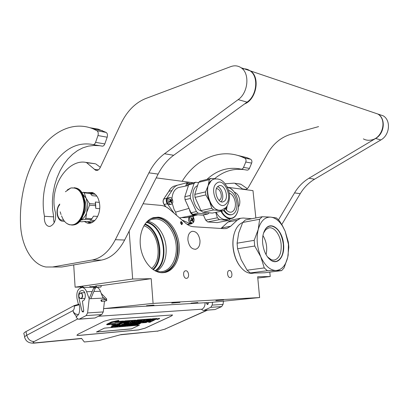 <?xml version="1.0" encoding="UTF-8"?>
<svg xmlns="http://www.w3.org/2000/svg" width="409" height="409" viewBox="0 0 409 409"><rect width="100%" height="100%" fill="white"/><g stroke="black" fill="none" stroke-linecap="round" stroke-linejoin="round"><path stroke-width="0.61" d="M129.183 231.105L132.654 279.025L75.103 287.169L73.707 264.925M269.797 272.123L270.221 276.53L257.67 276.76L259.618 297.558L153.084 303.396L151.218 278.687L132.654 279.025M251.77 218.733L243.258 218.033L240.635 218.268L237.082 220.298L230.666 226.243L226.857 228.401L224.188 228.662L193.575 226.75C190.891 226.566 188.273 225.39 185.717 223.222L169.479 209.255C166.821 206.985 164.019 205.701 161.074 205.405L143.068 203.759M182.603 223.125L181.136 221.473L180.42 222.977L181.882 224.633L182.603 223.125M229.444 270.477L229.142 270.513C226.535 270.927 227.44 277.767 230.073 277.532L230.349 277.496C232.956 277.082 232.077 270.277 229.444 270.477M185.793 270.768L185.41 270.819C182.429 271.325 183.396 278.601 186.407 278.34L186.765 278.299C189.74 277.793 188.805 270.559 185.793 270.768M187.91 240.006C187.751 235.344 189.116 232.455 192 231.346C196.228 231.105 198.886 234.158 199.975 240.502C200.154 245.19 198.774 248.089 195.834 249.209C191.647 249.429 189.004 246.361 187.91 240.006M162.47 272.737C152.92 272.956 142.91 261.755 140.665 247.706C138.324 233.677 144.28 220.18 153.431 217.654L158.16 217.164C167.997 217.869 177.209 229.705 178.994 243.294C180.875 256.872 174.996 270.058 165.502 272.358L162.47 272.737M94.673 286.525L90.921 286.735M81.192 287L75.103 287.169M151.218 278.687L101.13 285.63M153.084 303.396L103.728 308.637L103.687 308.023M93.738 287.19L93.702 286.658M197.751 302.548L191.749 303.1L197.751 302.548M222.092 300.078L215.834 300.656L222.092 300.078M153.539 305.078L147.266 305.661L153.539 305.078M178.232 302.512L171.683 303.12L178.232 302.512M259.618 297.558L211.826 302.338L103.728 308.637M270.221 276.53L257.793 278.054M229.066 187.48L252.982 190.63L255.85 217.956M237.082 220.298L228.028 222.041L231.601 220.022L232.685 219.812M228.028 222.041L221.566 227.951L230.666 226.243M220.962 228.462L221.566 227.951M181.381 224.592L181.749 223.299L180.788 221.683M163.595 272.68L164.203 272.547C173.697 270.247 179.582 257.082 177.705 243.524C175.931 229.955 166.714 218.14 156.877 217.44L153.682 217.583M193.431 182.787L156.207 177.884M234.285 192.158C237.271 193.191 239.107 196.054 239.792 200.747C239.996 203.36 239.531 205.42 238.406 206.934M160.696 271.781L163.094 271.428C172.153 269.229 177.782 256.663 175.982 243.723C174.28 230.773 165.466 219.521 156.074 218.876L151.596 219.342L146.509 222.113M155.292 270.937L160.159 271.796L163.094 271.428M146.719 221.944C164.127 225.666 170.573 261.428 155.543 271.029M143.891 225.748C158.227 230.344 163.406 259.107 151.565 268.447M144.689 224.454C159.326 229.965 164.571 259.076 152.767 269.378M146.274 222.378C163.62 225.758 170.067 261.52 154.98 270.773M154.055 305.17L146.494 305.722L154.055 305.17M172.286 302.977L179.991 302.415L172.286 302.977M197.905 302.65L191.029 303.161L197.905 302.65M216.601 300.508L223.605 299.986L216.601 300.508M151.11 218.57L156.683 217.782C166.954 218.304 176.576 231.514 177.526 245.686C178.017 259.884 173.488 268.749 163.937 272.282L160.839 272.66M147.649 221.238C157.01 222.813 165.272 234.827 166.126 247.557C166.667 258.646 163.513 266.581 156.662 271.361M63.41 219.827L62.991 219.96C57.649 221.637 55.046 209.439 59.709 204.817M61.023 214.541L60.215 211.842M101.8 301.09L101.345 299.869L100.911 300.17L101.366 301.392L101.8 301.09M96.202 287.445L100.916 287.036L101.294 285.865L100.798 285.523M24.642 336.919L24.049 334.097C23.385 333.504 24.034 332.665 25.997 331.581L26.769 335.257L72.945 310.63C74.075 309.669 74.52 308.181 74.274 306.162L79.203 304.736L79.075 304.178L74.147 305.61L25.997 331.581M79.203 304.736C80.067 308.212 79.873 311.448 78.62 314.439C75.726 314.582 73.835 313.314 72.945 310.63C73.574 313.1 74.873 315.017 76.836 316.392L76.002 316.827L77.127 318.355L78.528 319.255L79.356 319.081L86.12 315.59L87.603 312.921L89.182 298.744L86.606 291.735C85.634 289.26 84.228 287.849 82.393 287.512C78.037 288.11 76.238 291.75 76.994 298.432L78.364 304.286M87.603 312.921L103.247 311.934L104.469 301.09M104.643 299.552L104.74 298.693M103.247 311.934L101.769 314.552L95 317.982L78.988 319.219M208.263 302.548L207.869 304.419L207.45 304.521L206.698 303.79L206.376 302.655M205.042 302.732C205.139 305.86 204.117 308.013 201.969 309.194L201.627 309.352L201.959 309.725L203.345 310.457L204.157 310.308L210.768 307.328L212.194 305.094L212.542 302.266M212.194 305.094L223.058 304.414L223.457 301.177M223.058 304.414L221.642 306.607L215.057 309.541L203.794 310.426M83.088 312.108L82.01 311.285L78.758 297.466C78.267 293.176 79.418 290.83 82.214 290.441C86.192 290.697 86.365 300.61 82.393 300.993L83.722 310.584L83.088 312.108M76.836 316.392L78.62 314.439M77.95 334.255L76.974 335.308L78.871 335.446L138.528 329.951L145.088 328.187L171.192 316.142L172.506 314.956L111.734 319.209L104.239 321.208L77.95 334.255M207.036 310.196L164.704 329.199L157.864 331.045L121.064 334.593L99.218 340.472L84.32 341.985L81.57 338.401L35.629 342.829C32.863 343.013 32.352 342.589 34.095 341.556L77.73 318.954M97.153 287.363L98.559 288.273L99.949 290.104L103.058 298.141L104.157 298.089M89.182 298.744L103.058 298.141M76.872 335.155L78.86 335.395L138.518 329.905L145.077 328.141L171.177 316.096L172.578 315.042M159.449 318.36L156.887 318.923M156.816 319.081L156.928 319.49M156.78 318.519L152.491 318.764L151.391 319.281M150.384 321.004L148.544 321.863L148.672 322.338L150.098 322.22L156.652 318.933L152.613 319.245L146.984 321.883L142.455 322.338L144.004 321.515L146.693 321.3L148.022 320.676L145.333 320.891L146.483 320.349L150.042 319.981L151.412 319.342L137.71 320.411L133.574 322.128L136.509 322.139L135.072 322.854L130.389 323.32L135.635 320.62L125.241 321.387L117.388 324.91L118.953 324.782L122.061 323.284L125.624 322.998L126.959 322.353L123.4 322.64L125.011 321.96L129.817 321.581L124.004 324.368L125.537 324.24L128.646 322.752L130.65 322.594L127.915 324L134.372 323.514L138.866 321.632L136.028 321.617L137.49 320.973L142.266 320.6L136.463 323.34L137.94 323.222L143.743 320.482L145.215 320.365L139.781 323.028L146.018 322.558L149.725 321.055L151.161 320.942L148.672 322.338M143.83 320.472L139.863 322.348L139.771 322.982M140.88 320.707L136.335 322.859L136.463 323.34M138.958 320.993L137.184 321.039M129.264 322.706L127.986 323.314L127.899 323.954M128.426 321.689L123.876 323.872L124.004 324.368M126.959 322.353L126.836 321.857L124.699 322.026M135.522 320.175L125.113 320.886L123.559 321.372M118.293 323.918L117.265 324.414L117.388 324.91M135.256 322.22L131.412 322.737M151.412 319.342L151.284 318.862L137.588 319.92L135.63 320.6M148.022 320.676L147.9 320.196L146.626 320.293M149.863 319.996L146.862 321.408L143.482 321.76M123.247 321.546L114.837 322.2L118.799 320.922L118.671 320.411L111.442 321.955L106.708 324.276L106.831 324.787L111.049 323.422L119.5 322.752L123.247 321.546L123.119 321.039L116.948 321.52M113.416 324.255L111.723 324.802L111.846 325.303L118.901 323.785L123.595 321.515L119.413 322.865L110.967 323.539L107.189 324.756L115.66 324.071L111.846 325.303M123.595 321.515L123.467 321.014L123.14 321.121M117.271 325.319L117.102 324.726L115.026 324.864L111.079 326.771L111.202 327.272L117.158 325.467L115.149 325.359L111.202 327.272M120.272 324.935L120.149 324.444L119.546 324.495L119.684 324.986L114.556 326.985L116.299 326.438L117.777 326.316L117.066 326.771L117.511 326.735L120.272 324.935L119.684 324.986M118.774 324.797L117.199 325.411M115.169 326.203L114.433 326.489L114.556 326.985M121.596 324.915L119.147 326.096L119.27 326.586L119.709 326.546L123.227 324.858L124.817 324.562L122.04 324.792L122.792 324.894L119.27 326.586M123.942 324.132L121.913 324.296L121.493 324.501L121.616 324.991M123.59 324.833L121.335 325.912L121.458 326.397L124.065 326.178L124.566 325.937L122.393 326.121L123.733 325.482L126.12 325.083L124.234 325.242L128.007 324.296L125.399 324.516L121.458 326.397M127.864 323.81L126.141 323.954M124.566 325.937L124.443 325.452L123.661 325.518M127.935 324.01L128.007 324.296M126.688 324.608L126.074 324.899M125.093 325.37L124.52 325.641L124.643 326.126L125.072 326.091L128.508 324.455L126.867 325.937L127.511 325.886L131.453 324.015L127.669 325.646L129.229 324.199L128.584 324.25L124.643 326.126M130.297 323.851L128.876 324.526M127.117 325.119L126.867 325.937M131.58 324.081L129.101 325.257L129.224 325.738L129.653 325.702L133.165 324.035L134.725 323.744L132.025 323.969L131.601 324.168L132.741 324.071L129.224 325.738M133.477 324.01L131.228 325.078L131.35 325.559L133.886 325.344L132.276 325.288L135.946 324.265L134.116 324.419L135.205 323.902L137.823 323.488L135.287 323.698L131.35 325.559M136.401 323.11L135.604 323.176M134.387 325.109L134.264 324.628L133.544 324.69M136.494 323.795L135.895 324.076M134.898 324.547L134.326 324.818L134.449 325.298L136.56 325.083L140.374 323.504L138.385 323.442L134.449 325.298M139.73 322.839L138.544 322.936M139.443 325.135L104.464 328.115L96.422 332.031L131.422 328.897L139.443 325.135M157.291 319.24L159.556 318.769L157.291 319.24M152.491 318.764L152.613 319.245M111.442 321.955L111.57 322.466L106.831 324.787M118.799 320.922L111.57 322.466M117.102 324.726L117.225 325.221M115.026 324.864L115.149 325.359M116.816 324.715L116.938 325.211M116.969 326.382L117.066 326.771M124.75 324.306L124.817 324.562M121.913 324.296L122.04 324.792M125.333 324.255L125.399 324.516M126.013 324.664L126.12 325.083M128.518 323.994L128.584 324.25M129.167 323.943L129.229 324.199M130.957 323.795L131.023 324.051M131.386 323.759L131.453 324.015M134.653 323.473L134.725 323.744M131.493 323.749L131.601 324.168M131.959 323.713L132.025 323.969M135.195 323.335L135.287 323.698M135.839 323.846L135.946 324.265M139.996 323.049L140.062 323.304M140.251 323.028L140.323 323.314M140.343 323.023L140.435 323.371M138.283 323.059L138.385 323.442M131.422 328.897L139.305 325.15M96.55 331.97L131.412 328.846M159.27 318.821L157.24 319.48L159.27 318.821M153.099 320.273L151.059 320.431L152.419 319.797L154.326 319.659L153.099 320.273L152.971 319.792L152.317 319.843M131.989 321.955L129.98 322.113L131.591 321.438L133.216 321.331L131.989 321.955L131.862 321.459L131.279 321.51M113.912 326.137L115.174 325.528L116.729 325.431L113.912 326.137M118.037 326.157L116.708 326.27L119.643 325.124L118.037 326.157L117.945 325.789M139.556 323.539L137.751 324.628L135.369 325.027L138.298 323.642L139.556 323.539M116.207 325.441L116.279 325.738M115.854 325.472L115.951 325.866M115.522 325.498L115.635 325.963M115.205 325.523L115.328 326.019M139.331 323.56L139.413 323.877M138.866 323.596L138.032 323.989L138.155 324.465M138.032 323.989L137.629 324.153L137.751 324.628M137.629 324.153L137.24 324.281L137.363 324.761M137.24 324.281L136.867 324.378L136.989 324.853M136.514 324.485L136.626 324.92M158.62 319.056L158.242 319.086L158.62 319.056M81.468 293.411C79.535 291.581 77.787 296.515 79.786 298.13C81.713 299.981 83.487 295.022 81.468 293.411M79.259 297.42L80.696 298.708C82.894 297.752 83.237 295.917 81.723 293.197L80.946 292.824L79.177 294.235M281.653 270.61L284.081 267.864L287.737 257.287L288.166 255.068L288.422 244.311L285.155 231.228L288.294 241.898L288.631 244.567L288.826 247.23L287.737 257.287C285.635 265.646 281.694 270.047 275.911 270.497L281.653 270.61L264.669 272.772L256.305 273.013L250.257 272.936L247.102 270.201L241.136 259.705L237.593 248.749L237.087 243.191L238.698 232.956L242.716 222.455L245.359 219.96L262.251 216.729L259.649 219.25L242.716 222.455M262.251 216.729L270.717 217.123C264.858 216.913 260.691 221.034 258.222 229.485L254.193 240.349L254.725 246.019L237.593 248.749M234.301 233.34C233.023 237.471 232.598 242.051 233.028 247.082C233.759 254.306 235.916 260.487 239.505 265.63M242.68 222.527C240.103 223.549 237.941 225.62 236.203 228.723C233.575 233.672 232.547 239.766 233.115 247C234.383 257.747 238.115 265.656 244.311 270.732C247.409 272.992 250.472 273.79 253.498 273.13L254.332 273.023M270.717 217.123L276.51 217.982L279.465 220.896L282.507 225.814L285.155 231.228L282.604 226.228C279.122 220.707 275.17 217.675 270.748 217.123M275.911 270.497L267.399 270.717L250.257 272.936M263.606 232.961L265.702 229.705L268.56 227.971C273.979 226.305 280.344 234.73 281.136 244.296C281.617 252.88 279.485 258.11 274.73 259.976L272.961 260.098L271.136 259.633L267.496 256.898M275.886 270.497C269.955 270.211 264.93 265.656 260.804 256.832C257.041 247.557 256.177 238.437 258.222 229.485L259.649 219.25M283.555 244.112C282.537 229.725 270.492 219.97 265.027 229.792C263.002 233.294 262.215 237.782 262.66 243.253C263.657 251.198 266.402 256.867 270.906 260.272C278.038 265.415 284.991 256.09 283.555 244.112M267.399 270.717L264.265 267.921L247.102 270.201M254.725 246.019L260.804 256.832L264.265 267.921M254.193 240.349L237.087 243.191M262.956 235.523C266.484 241.499 267.522 247.88 266.07 254.659M263.831 232.312C265.16 228.928 267.051 226.888 269.511 226.187L271.448 226.008C277.757 227.527 281.714 233.565 283.314 244.127C283.856 253.57 281.515 259.316 276.3 261.366L274.884 261.525C272.445 261.463 270.124 260.104 267.915 257.445M188.268 182.997L186.836 182.777L177.803 185.093C175.359 185.885 173.426 187.7 171.995 190.543L166.867 198.212C166.08 199.582 166.059 201.177 166.806 202.987L174.076 213.212M189.009 208.391L175.584 212.133L174.081 209.434L172.271 203.559M171.969 198.692C172.475 192.593 174.725 188.856 178.713 187.491L179.582 187.312M165.885 206.826L163.723 203.702C162.976 201.898 163.002 200.313 163.789 198.948L168.81 191.473M189.387 209.224C190.18 213.278 191.913 215.211 194.577 215.022L195.451 214.577M197.813 214.771L186.438 217.629L182.245 217.608M175.584 212.133L176.514 215.308M179.602 217.961L194.244 215.093M193.523 217.67L193.702 215.799M182 220.027L190.231 223.672L191.478 223.795L192.547 223.007M168.835 191.351C170.272 188.508 172.24 186.678 174.745 185.865C172.296 186.652 170.359 188.462 168.927 191.3L171.995 190.543M221.085 210.144L219.137 210.262C215.282 209.715 212.087 206.78 209.551 201.463C207.24 195.937 206.78 190.64 208.176 185.574L211.463 180.308L213.8 179.096L211.642 180.262C202.056 186.913 211.238 214.009 221.606 210.016L225.477 207.859C227.67 206.652 230.998 197.976 228.835 191.576C228.314 188.344 224.899 182.608 221.99 180.717C220.027 179.178 217.297 178.641 213.8 179.096L214.73 178.886M205.814 194.914L205.553 191.872L208.176 185.574L209.311 179.694L210.886 178.431L200.185 181.1L198.6 182.353L194.786 194.398L195.037 197.404L200.998 210.604L202.838 212.256L213.631 209.981L211.796 208.304L209.551 201.463L205.814 194.914L195.037 197.404M189.444 184.142L190.267 183.575L195.63 182.24L194.04 183.488L188.672 184.822L189.444 184.142M195.63 182.24L198.513 182.624M188.672 184.822L184.807 196.744L190.2 195.476L194.04 183.488M190.2 195.476L190.451 198.462L185.047 199.71L184.807 196.744M185.047 199.71L190.993 212.741L196.407 211.586L190.451 198.462M192.838 214.362L202.378 215.144L207.767 214.025L198.247 213.222L192.838 214.362L190.993 212.741M198.247 213.222L196.407 211.586M207.767 214.025L209.203 212.803M197.593 185.533L196.376 186.284C189.643 190.86 193.447 209.209 201.514 211.126M216.381 188.815C220.206 187.889 223.202 197.353 219.884 199.827L218.984 200.323M221.024 201.714C224.648 198.503 222.286 188.002 217.629 186.673M224.454 201.121L223.181 201.826C217.813 203.892 213.048 189.883 217.961 186.366L219.127 185.727C224.515 183.667 229.26 197.47 224.454 201.121M225.318 208.017L224.607 209.51L223.094 210.85L213.631 209.981M223.094 210.85L212.343 213.079L202.838 212.256M211.796 208.304L200.998 210.604M209.311 179.694L198.6 182.353M210.886 178.431L215.374 178.799M214.224 178.989L213.621 179.142M205.553 191.872L194.786 194.398M171.882 203.968C174.111 202.424 172.025 196.617 169.561 197.542L169.035 197.818C166.785 199.341 168.876 205.185 171.33 204.26L171.882 203.968M169.663 198.81L170.998 200.18L171.744 199.556L172.031 200.17L171.366 200.747L171.749 202.762L171.366 203.063L170.901 201.811L170.435 201.499L169.469 202.174L169.183 201.56L170.057 200.931L169.663 198.81M170.405 201.509L170.548 200.937L172.031 200.17M171.315 200.338L171.182 200.047M171.299 202.864L171.749 202.762M169.336 201.888L169.745 201.688M190.19 183.621L188.324 182.981L187.854 183.227L186.959 185.798M188.626 184.955L188.273 184.331L188.636 184.05L188.932 184.571M185.793 186.039L185.839 185.328M190.998 216.484L190.635 216.714C188.575 218.232 190.461 223.789 192.757 222.966L193.35 222.644C194.812 219.684 194.203 217.588 191.514 216.351M191.243 217.67L192.496 218.979L193.201 218.34L193.472 218.933L192.859 219.521L193.227 221.473L192.869 221.78L192.005 220.277L191.08 220.967L190.809 220.369L191.632 219.74L191.243 217.67M191.923 220.298L192.046 219.689L193.472 218.933M192.797 221.56L193.227 221.473M190.931 220.63L191.33 220.451M221.443 211.192C223.881 215.502 226.744 217.849 230.032 218.237C232.777 218.375 234.965 217.005 236.596 214.122C240.799 207.005 237.297 192.307 230.42 188.329L227.235 187.123M220.962 211.289C223.462 215.768 226.407 218.212 229.807 218.611L231.908 218.416C233.795 217.874 235.328 216.535 236.504 214.408L237.624 211.632M227.113 186.887L230.206 188.094L233.161 190.722M231.039 218.59L224.96 219.567C221.555 219.173 218.605 216.75 216.105 212.297M217.184 222.619L207.726 221.944L219.393 219.638L228.8 220.359L217.184 222.619M228.8 220.359L230.528 218.687M215.717 212.378L217.373 217.813L205.707 220.149L203.355 214.94M217.373 217.813L219.393 219.638M205.707 220.149L207.726 221.944M226.31 206.974L225.901 209.413M227.133 205.865L226.52 210.144M229.132 192.956C232.552 194.398 234.638 197.792 235.39 203.14C235.635 207.961 234.347 210.947 231.525 212.087C229.214 212.583 227.097 211.33 225.17 208.334M224.147 209.986C226.56 213.682 229.204 215.216 232.072 214.597C235.64 213.155 237.266 209.393 236.954 203.309C235.906 196.156 233.084 191.831 228.493 190.333M231.422 214.73L231.392 214.735C228.616 215.349 226.039 213.912 223.651 210.43M372.635 112.255L377.778 113.993C387.262 119.474 382.885 137.772 371.663 139.924C368.673 140.624 365.907 140.282 363.371 138.896M244.572 103.932C256.453 99.556 260.492 77.117 250.426 70.91L244.705 68.978M44.453 216.279C40.731 197.751 45.547 176.238 55.246 162.174C65.777 147.986 78.145 142.071 92.347 144.428L92.608 144.535C93.865 144.868 94.857 144.142 95.588 142.358L97.961 135.553C98.564 133.314 98.221 131.698 96.933 130.716L93.237 128.917C74.566 121.161 54.254 130.149 40.343 149.51C26.457 169.035 19.162 197.675 20.568 224.986C21.544 246.325 32.199 264.802 46.028 267.011L52.597 266.995L92.153 260.022C101.447 258.186 109.183 251.412 115.358 239.694L148.917 172.828C152.946 164.847 158.14 158.482 164.5 153.733L238.171 99.617C248.227 92.863 250.057 73.38 241.131 67.766C237.997 65.644 234.546 65.261 230.778 66.616L145.66 98.554C135.18 102.823 126.892 111.279 120.798 123.927L100.236 167.532C99.009 169.868 97.495 170.793 95.696 170.318L86.636 162.7L85.593 162.337C68.538 159.121 49.259 184.909 54.975 210.788L55.368 212.368C56.376 219.521 54.653 224.173 50.195 226.335L48.625 226.335C46.151 225.492 44.724 223.053 44.346 219.019L44.453 216.279L53.666 216.867L53.559 219.577L54.177 222.782M95.588 142.358L104.811 143.922L107.178 137.204C107.782 134.99 107.439 133.4 106.146 132.424L98.119 129.111L90.2 127.777M104.811 143.922C104.08 145.681 103.088 146.396 101.831 146.064L93.262 144.643M99.597 145.691L93.942 145.476L88.278 146.146L82.848 147.843L77.562 150.578L72.572 154.29L67.899 158.968L63.707 164.49L60.036 170.788L56.989 177.757L54.653 185.226L53.083 193.114L52.367 201.121L52.546 209.111L53.666 216.867M85.711 162.353L95.394 163.769L86.636 162.7M100.353 167.281L95.87 163.989M115.358 239.694L124.643 240.042L158.13 174.096C162.148 166.228 167.327 159.96 173.667 155.287L247.062 102.132C257.067 95.507 258.877 76.325 249.991 70.762C247.736 69.208 245.236 68.589 242.496 68.906M124.643 240.042C118.482 251.601 110.752 258.289 101.452 260.098L61.861 266.99L52.597 266.995M55.276 267.005L61.861 266.99M84.285 221.473L87.25 223.038C93.671 225.098 100.629 215.303 99.719 205.124C99.019 198.37 96.534 194.152 92.255 192.47L87.47 192.741M88.569 221.637L91.263 222.844M93.543 193.017L90.604 193.83M206.934 179.418C216.826 170.236 227.992 166.754 240.426 168.968L240.681 169.065C241.898 169.367 242.849 168.815 243.544 167.409L249.434 168.406L251.653 163.089C252.21 161.335 251.867 160.052 250.615 159.229L247.036 157.685L236.704 155.154M249.434 168.406C248.744 169.796 247.793 170.343 246.581 170.042L241.315 169.168M244.418 169.684C233.457 168.201 223.518 171.213 214.592 178.713M234.153 183.155L240.978 184.28L234.035 183.14L225.17 183.784M247.414 188.743L240.978 184.28M281.765 224.526L300.247 193.672C303.948 187.547 308.718 182.726 314.562 179.203L380.866 139.95C389.726 135.174 391.203 120.507 383.274 115.854L378.095 114.121M243.544 167.409L245.773 162.036C246.336 160.267 245.988 158.963 244.735 158.14L241.146 156.581C219.49 148.14 195.323 159.484 182.169 181.305M243.012 189.316L235.057 183.452M318.591 126.616L290.886 134.264C281.055 137.235 273.284 143.641 267.573 153.482L248.253 187.634L245.932 189.704M278.509 219.832L294.546 192.89C298.263 186.693 303.059 181.811 308.933 178.247L375.615 138.467C384.537 133.625 386.024 118.779 378.044 114.085L372.901 112.347M94.862 220.461L90.077 220.16L91.095 219.684L91.933 218.697L85.839 218.304L87.725 204.602L86.084 198.135L84.177 192.854L83.242 192.317L81.764 192.603M89.51 203.6L89.617 205.175L95.706 205.681L95.604 204.117L89.51 203.6L86.084 198.135L82.684 194.173M94.121 221.151L91.11 221.796L84.729 221.407L82.137 221.775L79.392 221.612M96.856 196.121L92.132 195.666L90.261 193.457L89.326 192.925L83.242 192.317M95.256 194.255L90.491 193.708M90.261 193.457L84.177 192.854M95.604 204.117L95.323 202.026L99.361 202.383M99.689 208.687L95.752 208.37L95.706 205.681M80.742 219.986C83.594 218.682 85.67 215.916 86.969 211.698L89.617 205.175M91.933 218.697L93.497 216.141L97.639 216.422M91.095 219.684L84.995 219.301L85.839 218.304M80.655 220.108L84.995 219.301M83.467 214.791C86.386 209.97 86.764 204.95 84.602 199.73M95.752 208.37L95.323 202.026M65.404 191.755L70.798 188.017C78.032 187.112 82.424 192.169 83.983 203.196C84.683 213.201 79.474 223.35 73.109 224.725C67.925 225.507 64.075 222.557 61.56 215.87M145.047 223.938C159.975 229.546 165.323 259.24 153.278 269.741M64.32 221.121L62.153 221.192C56.478 220.093 55.287 208.616 59.786 204.065M101.478 301.382L105.757 300.963L106.192 300.661L105.629 299.454M106.524 298.841L105.333 299.485M95.297 288.125L94.162 288.079L93.891 287.532C94.719 286.407 95.45 285.871 96.089 285.922L96.003 285.932M94.162 288.079L96.493 286.274L96.089 285.922L100.89 285.518M90.916 298.386L95.261 288.202L96.11 287.455L96.493 286.274M80.512 287.762L82.669 286.571L83.733 287.471M207.486 310.165L164.704 329.199M120.174 334.833L157.864 331.045M35.629 342.829L34.315 343.125C29.213 343.427 26.048 341.627 24.811 337.732C24.146 337.154 24.801 336.331 26.769 335.257C28.011 339.378 30.455 341.474 34.095 341.556M74.274 306.162L74.147 305.61M98.38 316.269L201.969 309.194M86.606 291.735L92.183 291.545M93.86 291.484L100.476 291.259M86.12 315.59L101.769 314.552M79.356 319.081L95 317.982M83.712 311.183L82.01 311.285M208.37 303.688L206.698 303.79M204.157 310.308L215.057 309.541M210.768 307.328L221.642 306.607M90.88 287.271L89.816 286.377L91.493 287.251M156.524 318.453L156.652 318.933M139.863 322.348L139.985 322.829M138.687 320.922L138.815 321.408M127.986 323.314L128.114 323.805M123.871 321.218L123.999 321.719M125.113 320.886L125.241 321.387M135.241 320.104L135.369 320.595M134.505 322.486L134.627 322.972M134.95 322.369L135.072 322.854M133.477 321.75L133.574 322.128M136.371 320.247L136.499 320.738M137.588 319.92L137.71 320.411M146.422 321.525L146.545 322.001M146.862 321.408L146.984 321.883M164.121 204.413L167.317 203.856M163.672 199.142L166.867 198.212M177.803 185.093L175.563 185.655M179.157 184.807L183.856 183.529M191.243 223.841L188.401 224.408L186.964 224.204M188.053 224.464L187.082 224.29L190.231 223.672M183.789 183.544L186.836 182.777M216.606 183.288C208.61 189.152 218.503 211.356 225.788 204.152C233.411 198.181 224.05 176.637 216.606 183.288M171.141 204.301L170.18 204.526C167.721 205.446 165.635 199.612 167.884 198.094L168.59 197.777M170.042 199.981L170.522 199.868M170.548 200.937L171.366 200.747M170.783 201.627L171.284 201.509M169.525 201.739L170.343 201.55M185.819 186.034L186.714 183.513L187.327 183.232M192.557 223.007L191.606 223.196C189.311 224.02 187.419 218.467 189.49 216.949L189.679 216.811M191.596 218.784L192.066 218.687M192.046 219.689L192.859 219.521M192.296 220.369L192.787 220.267M191.085 220.502L191.903 220.333M97.961 135.553L107.178 137.204M98.385 169.858L94.305 169.316M247.062 102.132L238.171 99.617M173.667 155.287L164.5 153.733M158.13 174.096L148.917 172.828M92.153 260.022L101.452 260.098M96.933 130.716L106.146 132.424M92.526 192.562L90.113 193.36M87.434 221.571L90.19 223.135M245.773 162.036L251.653 163.089M246.489 189.449L242.542 188.927M380.866 139.95L375.615 138.467M314.562 179.203L308.933 178.247M300.247 193.672L294.546 192.89M244.735 158.14L250.615 159.229M71.074 187.936L75.629 188.002C88.196 190.977 86.253 222.956 73.4 224.853L69.704 224.812L68.073 224.193M74.228 187.69L76.146 188.058C88.712 191.029 86.769 222.982 73.917 224.884L71.473 225.057M231.601 220.022L240.635 218.268M226.857 228.401L225.62 228.631M230.349 277.496L230.083 277.532M186.765 278.299L186.432 278.34M195.18 249.316L195.834 249.209M164.203 272.547L165.502 272.358M63.62 221.279L64.494 221.33M101.345 299.863L105.686 299.449M101.299 293.457L106.417 298.728L106.8 300.4L105.865 300.952M105.082 299.511L102.618 296.965M89.551 297.721L93.85 287.619M165.527 328.989L157.189 331.259M35.005 343.059L81.688 338.55M82.393 287.512L94.08 287.179M159.556 318.769L159.428 318.294M156.892 318.954L156.77 318.473M139.075 321.433L138.948 320.947M135.635 320.62L135.507 320.124M133.36 322.282L133.252 321.857M80.946 292.824L84.745 292.691M81.105 298.688L84.903 298.524M274.73 259.976L273.723 260.119M282.604 226.228L282.507 225.814M269.689 258.851L270.906 260.272M264.393 231.412L265.027 229.792M188.452 185.492L178.713 187.491M164.121 204.561L165.717 206.744M164.091 204.526C162.905 202.603 162.767 200.773 163.677 199.035M168.815 191.381L163.707 198.989M222.752 201.918L223.181 201.826M169.561 197.542L167.823 198.12M170.18 204.526C168.017 205.216 165.262 200.753 167.802 198.135M170.967 200.185L170.21 200.364M170.435 201.499L169.612 201.693M188.324 182.981L186.657 183.539M185.712 186.054L186.632 183.554M191.31 223.248C188.523 222.087 187.884 220.006 189.393 217M192.465 218.984L191.76 219.132M192.005 220.277L191.187 220.446M236.596 214.122L236.504 214.408M231.019 212.189L231.525 212.087M377.778 113.993L250.426 70.91M48.625 226.335L49.842 226.402M86.166 162.475L95.394 163.769M95.696 170.318L96.8 170.461M241.131 67.766L249.991 70.762M93.237 128.917L102.449 130.64M87.25 223.038L89.852 223.191M234.592 183.263L240.518 184.091M378.044 114.085L383.274 115.854M241.146 156.581L247.036 157.685M90.599 193.825L95.292 194.285M66.831 223.488L69.704 224.812M67.327 189.863L70.915 187.951L76.146 188.058C89.004 191.146 87.066 222.844 74.044 224.868M73.998 224.878L72.613 225.073"/></g></svg>
